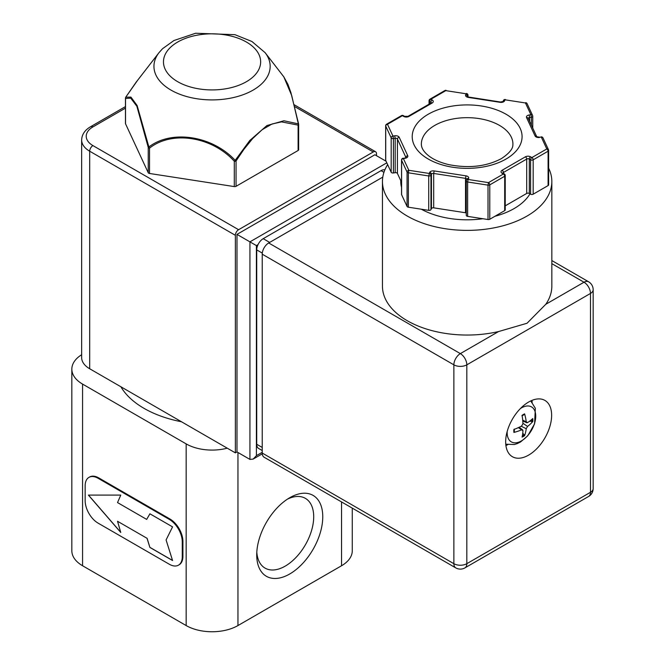 <?xml version="1.0" encoding="UTF-8"?>
<svg xmlns="http://www.w3.org/2000/svg" width="665" height="665" viewBox="0 0 665 665"><rect width="100%" height="100%" fill="white"/><g stroke="black" fill="none" stroke-linecap="round" stroke-linejoin="round"><path stroke-width="1" d="M532.765 421.519A13.458 7.772 120 0 0 532.765 418.576A45.76 22.918 177.8 0 1 527.544 422.608L526.231 421.843A45.76 27.523 -126.5 0 0 524.61 413.871L524.328 414.478L524.61 413.871A13.458 7.772 120 0 0 522.058 415.342A45.76 25.071 66.2 0 1 522.939 423.746L521.626 426.024A45.76 25.071 173.8 0 1 513.895 429.474A13.458 7.772 120 0 0 513.895 432.416A45.76 27.523 6.5 0 0 521.626 429.831L522.939 430.596A45.76 22.918 62.2 0 1 522.058 437.121A13.458 7.772 120 0 0 524.61 435.65A45.76 29.676 -122.5 0 0 526.231 428.692L527.544 426.415A45.76 29.676 2.5 0 0 532.765 421.519L529.623 421.203M514.286 431.868L513.895 432.416L514.286 431.868A12.527 7.232 -60 0 1 514.245 429.341M522.757 433.09L524.61 435.65M520.387 408.559A20.199 11.662 -60 0 1 521.443 407.911A20.199 11.662 -60 0 1 535.724 416.564A20.199 11.662 -60 0 1 520.745 441.277A20.199 11.662 -60 0 1 507.195 431.41M527.544 422.608L526.746 422.724M522.64 429.839L522.939 430.596M262.226 452.3L256.399 455.666L253.166 459.083L249.932 459.407L236.981 451.926L235.36 452.865L235.36 235.31A4.58 2.643 -60 0 1 238.602 229.708L373.265 151.961A4.58 2.643 -60 0 1 375.55 151.728A4.58 2.643 -60 0 1 376.498 153.823L376.498 155.693M238.602 229.708L92.925 145.602A22.893 13.217 180 0 1 92.925 126.915A4.58 2.643 -120 0 0 90.64 126.683C84.854 130.074 81.853 134.513 81.645 139.999L81.645 357.546A27.465 15.86 0 0 0 89.692 368.759L235.36 452.865M298.111 150.489L236.058 186.316L236.058 160.955L235.177 160.348L234.288 161.229A1.829 1.056 -0 0 0 236.058 160.955L243.93 149.334L252.6 138.619L262.118 129.733L272.051 123.989L281.569 121.878L298.111 125.128A1.829 1.056 0 0 0 298.643 124.38A1.829 1.056 0 0 0 298.585 124.114L298.344 123.873A1.829 1.488 112.9 0 1 298.111 125.128L298.111 150.489A1.829 1.056 0 0 0 298.643 149.741A1.829 1.056 0 0 0 298.585 149.467M234.288 186.591L149.534 173.474L149.534 148.12A1.829 0.981 -120 0 1 148.885 146.998L148.237 147.372A1.829 1.056 -0 0 0 149.534 148.12C172.027 130.34 211.786 136.5 234.288 161.229L234.288 186.591A1.829 1.056 0 0 0 236.058 186.316M125.51 97.921A1.829 1.056 -0 0 0 125.461 98.162A1.829 1.056 -0 0 0 125.527 98.428L130.756 98.171L136.874 106.275L148.237 147.372L148.237 172.734A1.829 1.056 0 0 0 149.534 173.474M148.237 172.734L125.527 123.79L125.527 98.428A1.829 1.787 -120 0 1 125.76 97.173L137.589 80.315M125.527 123.249A1.829 1.056 0 0 0 125.461 123.515A1.829 1.056 0 0 0 125.527 123.79M256.399 455.666L256.399 245.593L236.981 234.379L374.885 154.762L386.066 161.221M236.981 451.926L236.981 234.379M136.358 81.911L159.01 52.66A58.104 33.549 0 0 0 212.052 99.908A58.104 33.549 0 0 0 265.102 52.66L283.797 76.808L291.736 95.627L298.344 123.873L283.93 120.764L266.914 125.56L249.791 140.481L235.177 160.348C212.343 135.727 171.57 129.409 148.885 146.998L137.115 105.494L130.939 97.107L125.76 97.173M181.487 421.76A96.142 55.503 180 0 1 120.905 386.781M227.247 448.177A36.625 21.147 180 0 1 186.158 443.888L82.568 384.087A36.625 21.147 180 0 1 71.837 369.133A36.625 21.147 180 0 1 81.645 354.736M287.396 499.174A40.291 23.258 -60 0 1 305.36 498.343A40.291 23.258 -60 0 1 311.536 530.62A40.291 23.258 -60 0 1 285.21 566.123A40.291 23.258 -60 0 1 265.069 568.118A40.291 23.258 -60 0 1 256.806 552.149M289.749 573.97A46.7 26.957 120 0 0 322.766 516.78A46.7 26.957 120 0 0 289.749 497.719A46.7 26.957 120 0 0 256.723 554.909A46.7 26.957 120 0 0 289.749 573.97M71.837 369.133L71.837 550.795A36.625 21.147 0 0 0 82.568 565.749L186.158 625.557A36.625 21.147 0 0 0 237.954 625.557L341.544 565.749A36.625 21.147 0 0 0 352.267 550.795L352.267 508.127M89.276 477.196A18.312 10.574 60 0 1 89.6 477.005A18.312 10.574 60 0 1 98.752 477.911L169.974 519.024A18.312 10.574 60 0 1 182.917 541.451L182.917 556.406A18.312 10.574 60 0 1 179.126 564.785A18.312 10.574 60 0 1 178.794 564.967M262.226 450.538L258.627 448.459A9.152 5.287 -60 0 1 256.723 444.262L256.723 249.89A9.152 5.287 -60 0 1 258.02 244.654A9.152 5.287 120 0 1 263.199 238.677L381.037 170.647A9.152 5.287 120 0 1 384.869 169.883M262.226 453.048A9.152 5.287 120 0 0 264.13 457.237L455.766 567.885A9.152 9.152 0 0 0 464.918 567.885A9.152 5.287 -120 0 0 466.822 563.687L466.822 364.836L590.478 293.44L590.478 492.3L466.822 563.687A9.152 5.287 180 0 1 453.871 563.687L262.226 453.048L262.226 254.188L453.871 364.836L453.871 563.687A9.152 5.287 120 0 0 455.766 567.885M387.645 164.621A84.696 48.894 0 0 0 382.45 181.487A84.696 48.894 0 0 0 434.727 226.657A84.696 48.894 0 0 0 527.029 216.059A84.696 48.894 0 0 0 551.834 181.487L551.834 286.15A84.696 48.894 180 0 1 545.799 304.279L527.029 323.257L498.55 331.561L460.346 353.614L268.702 242.974A9.152 5.287 120 0 0 262.226 254.188M268.702 242.974L382.791 177.106M551.634 415.293A32.502 18.77 -60 0 1 537.445 448.002A32.502 18.77 -60 0 1 512.399 456.714A32.502 18.77 -60 0 1 512.399 419.183A32.502 18.77 -60 0 1 544.901 400.413A32.502 18.77 -60 0 1 551.634 415.293M532.158 402.367A32.502 18.77 120 0 0 531.967 400.388M505.907 445.525A32.502 18.77 120 0 0 507.711 444.702M498.55 331.561A84.696 48.894 180 0 1 382.45 286.15L382.45 181.487M494.885 216.3A66.384 38.329 0 0 0 514.078 208.586A66.384 38.329 0 0 0 529.98 193.839M400.762 180.622L400.762 181.487A66.384 38.329 0 0 0 401.544 187.339M421.302 209.201A66.384 38.329 0 0 0 482.84 218.727M551.834 181.487A84.696 48.894 0 0 0 548.625 168.154M407.063 206.458A1.829 1.056 0 0 0 408.36 207.197L408.36 172.809A1.829 1.056 0 0 1 407.063 172.069L407.063 206.458L401.602 194.695L401.602 160.307L407.063 172.069A1.829 1.446 -24.9 0 1 408.834 170.298L408.36 172.809L428.726 175.967A1.829 1.056 0 0 0 430.97 175.219L431.444 174.197L431.444 208.586A1.829 1.056 180 0 1 433.688 207.837L433.688 173.449L465.525 178.37L465.525 212.758L433.688 207.837M548.093 185.585A1.829 1.056 0 0 0 548.625 184.837L548.625 150.448A1.829 1.829 0 0 0 548.459 149.675A1.829 1.446 -24.9 0 1 548.567 150.174A1.829 1.056 0 0 1 548.625 150.448A1.829 1.056 0 0 1 548.093 151.196L548.093 185.585L533.18 194.197L533.18 159.808L548.093 151.196A1.829 1.056 -120 0 0 546.796 148.952A1.829 1.446 -24.9 0 1 548.459 149.675L542.997 137.913A1.829 1.446 155.1 0 0 541.343 137.19L546.796 148.952L531.884 157.563L530.587 156.815A3.666 2.111 0 0 0 525.408 156.815L502.1 170.273A3.666 2.111 0 0 0 502.1 173.257L503.397 174.006L488.484 182.617A1.829 1.056 60 0 1 489.781 184.862L504.693 176.25L504.693 210.639L489.781 219.251L489.781 184.862A1.829 1.056 0 0 1 488.01 185.136L488.01 219.525L467.645 216.374L467.645 181.986L488.01 185.136L488.484 182.617L468.118 179.467L467.645 181.986A1.829 1.056 0 0 1 466.281 180.963L466.281 215.352A1.829 1.056 0 0 0 467.645 216.374M530.587 194.197L529.298 193.448L529.298 159.06L530.587 159.808L530.587 194.197A1.829 1.056 0 0 0 533.18 194.197M503.397 173.39L503.397 172.518L526.705 159.06L526.705 193.448L505.225 205.842M526.705 193.448A1.829 1.056 180 0 1 529.298 193.448M504.693 210.639A1.829 1.056 0 0 0 505.225 209.891L505.225 175.502A1.829 1.829 0 0 0 504.311 173.914L503.023 173.174A1.829 1.056 120 0 0 502.1 173.257M488.01 219.525A1.829 1.056 0 0 0 489.781 219.251M465.525 212.758A1.829 1.056 180 0 1 466.281 213M431.444 208.586L430.97 209.608L430.97 175.219A1.829 1.446 24.9 0 0 429.199 173.449L408.834 170.298L403.372 158.536L405.143 158.262A3.666 2.111 0 0 0 407.728 155.668L399.2 137.289A3.666 2.111 0 0 0 394.711 135.793L392.949 136.067L393.422 138.586L395.185 138.312L395.185 172.701A1.829 1.056 180 0 1 397.429 173.449L397.429 139.06L405.958 157.563M468.592 178.444A1.829 1.446 24.9 0 0 466.93 179.168L466.456 180.19A1.829 1.829 0 0 0 466.281 180.963A1.829 1.056 0 0 1 466.348 180.689A1.829 1.446 24.9 0 1 468.118 179.467L468.592 178.444A3.666 2.111 0 0 0 465.999 175.859L434.162 170.93A3.666 2.111 0 0 0 429.673 172.426L428.726 175.967L428.726 210.356A1.829 1.056 0 0 0 430.97 209.608M401.602 194.147A1.829 1.056 0 0 0 401.544 194.421A1.829 1.056 0 0 0 401.602 194.695M401.544 182.301L397.429 173.449M395.185 172.701L393.422 172.975L393.422 138.586A1.829 1.056 0 0 1 391.178 137.838A1.829 1.446 -24.9 0 1 392.949 136.067L387.487 124.305A1.829 1.446 155.1 0 0 385.717 126.076L391.178 137.838L391.178 172.227A1.829 1.056 0 0 0 393.422 172.975M391.178 172.227L385.717 160.465L385.717 126.076A1.829 1.056 0 0 1 385.658 125.801L385.658 160.19A1.829 1.056 0 0 0 385.717 160.465M428.726 210.356L408.36 207.197M541.343 137.19L539.29 137.148L541.343 137.19M529.614 121.338L529.614 117.514L531.385 117.24L530.911 114.721A1.829 1.446 -24.9 0 1 532.574 115.452L527.112 103.69A1.829 1.446 155.1 0 0 525.458 102.967L505.084 99.808L525.458 102.967L530.911 114.721L529.14 114.995A3.666 2.111 0 0 0 526.555 117.589L535.084 135.968A3.666 2.111 0 0 0 539.573 137.464M467.462 96.708L467.936 95.561A1.829 1.446 -155.1 0 0 466.173 93.79L445.799 90.64L466.173 93.79L465.691 94.812A3.666 2.111 0 0 0 468.285 97.406L500.122 102.327A3.666 2.111 0 0 0 504.61 100.831L505.084 99.808A1.829 1.446 -155.1 0 0 503.422 100.54L502.964 101.529L500.404 102.011L467.404 96.857M166.084 539.955L172.559 560.52L149.899 547.436L147.023 538.293L117.53 521.269L120.764 532.482L88.395 495.101L120.764 495.101L117.53 502.582L146.666 519.398L149.899 513.796L172.559 526.871L166.084 539.955M182.268 556.78L182.268 541.825A18.312 10.574 -120 0 0 169.326 519.398L98.104 478.285A18.312 10.574 -120 0 0 88.952 477.379A18.312 10.574 -120 0 0 85.153 485.758L85.153 500.712A18.312 10.574 -120 0 0 98.104 523.139L169.326 564.252A18.312 10.574 -120 0 0 178.478 565.159A18.312 10.574 -120 0 0 182.268 556.78L182.917 556.406M146.666 519.398L149.933 513.812M120.714 532.316L88.495 495.101M117.53 521.269L147.023 538.293M149.899 547.436L147.09 538.259M172.534 560.429L149.966 547.395M522.116 415.7A12.527 7.232 -60 0 1 524.328 414.478M524.328 434.711A12.527 7.232 -60 0 1 522.324 435.941M531.875 419.399A12.527 7.232 -60 0 1 531.809 421.743M526.231 421.843L522.707 420.147M527.544 426.415L522.923 423.289M526.231 428.692L521.219 426.24M521.626 429.831L518.384 427.628M294.753 106.633L373.265 151.961M92.925 126.915L125.461 108.129M386.814 162.825L249.932 241.852L249.932 459.407M256.399 245.593L258.02 244.654M92.925 145.602A4.58 2.643 120 0 0 89.692 151.213L235.36 235.31M81.645 139.999A27.465 15.86 0 0 0 89.692 151.213L89.692 368.759M246.416 42.036A48.595 28.055 180 0 1 224.629 88.969A48.595 28.055 180 0 1 165.119 54.613A48.595 28.055 180 0 1 246.416 42.036M237.954 625.557L237.954 452.491M341.544 565.749L341.544 501.934M82.568 565.749L82.568 384.087M186.158 625.557L186.158 443.888M551.834 263.648L584.003 282.226A9.152 5.287 60 0 1 590.478 293.44A9.152 5.287 -0 0 0 593.163 289.699L593.163 488.559A9.152 5.287 180 0 1 590.478 492.3A9.152 5.287 60 0 1 588.583 496.489L464.918 567.885M551.834 260.555L588.583 281.769A9.152 5.287 120 0 0 584.003 282.226L545.799 304.279M466.822 364.836A9.152 5.287 -120 0 0 460.346 353.614A9.152 5.287 120 0 0 453.871 364.836A9.152 5.287 0 0 0 466.822 364.836M512.923 144.106A45.777 26.434 0 0 0 467.146 117.672A45.777 26.434 0 0 0 421.361 144.106C421.327 148.046 423.821 151.986 428.842 155.934C433.73 159.691 440.346 162.584 448.692 164.612C468.817 168.553 486.389 166.558 501.41 158.603C514.436 149.958 512.657 145.194 512.923 144.106M505.99 159.06A54.937 31.72 0 0 0 481.36 105.993A54.937 31.72 0 0 0 414.079 144.837A54.937 31.72 0 0 0 505.99 159.06M528.268 118.428A1.829 1.056 180 0 1 529.614 117.514L529.14 114.995M530.587 159.808A1.829 1.056 0 0 0 533.18 159.808A1.829 1.056 60 0 0 531.884 157.563A1.829 1.056 -60 0 0 530.587 159.808M525.408 156.815A1.829 1.056 -120 0 1 526.705 159.06A1.829 1.056 180 0 1 529.298 159.06A1.829 1.056 -60 0 1 530.587 156.815M502.881 173.108A1.829 1.056 180 0 1 503.397 172.518A1.829 1.056 -120 0 0 502.1 170.273M504.311 173.914A1.829 1.056 -60 0 0 503.397 174.006A1.829 1.056 -120 0 1 504.693 176.25A1.829 1.056 0 0 0 505.225 175.502M465.999 175.859L465.525 178.37A1.829 1.056 180 0 1 466.872 179.284M429.673 172.426A1.829 1.446 -155.1 0 1 431.444 174.197A1.829 1.056 180 0 1 433.688 173.449L434.162 170.93M401.544 160.032A1.829 1.056 0 0 0 401.602 160.307A1.829 1.446 155.1 0 1 403.372 158.536L403.09 158.22A1.829 1.829 0 0 0 401.544 160.032L401.544 194.421M403.697 116.442A1.829 1.056 -60 0 1 404.611 116.358L403.314 115.61A1.829 1.056 120 0 0 402.4 115.693A1.829 1.056 -120 0 0 401.485 115.61L386.573 124.214A1.829 1.056 60 0 1 387.487 124.305L402.4 115.693L403.697 116.442A3.666 2.111 0 0 0 408.875 116.442L432.183 102.992A3.666 2.111 0 0 0 432.183 99.999L430.887 99.251L445.799 90.64A1.829 1.056 -120 0 0 444.885 90.548L429.972 99.16A1.829 1.056 60 0 1 430.887 99.251A1.829 1.056 120 0 0 429.59 101.496L430.887 102.244L430.887 103.117M532.74 128.071L532.74 116.217A1.829 1.829 0 0 0 532.574 115.452A1.829 1.446 -24.9 0 1 532.682 115.943A1.829 1.056 0 0 1 532.74 116.217A1.829 1.056 0 0 1 531.385 117.24L531.385 125.145M467.429 96.683A1.829 1.056 180 0 1 467.462 96.583A1.829 1.446 24.9 0 0 465.691 94.812M468.002 96.957L468.002 95.286A1.829 1.056 0 0 1 467.936 95.561L467.936 96.932M429.058 104.172L429.058 100.748A1.829 1.056 0 0 0 429.59 101.496L429.59 103.865M432.183 99.999A1.829 1.056 120 0 0 430.887 102.244A1.829 1.056 180 0 1 431.402 102.842M394.711 135.793L395.185 138.312A1.829 1.056 180 0 1 397.429 139.06A1.829 1.446 155.1 0 1 399.2 137.289M407.728 155.668A1.829 1.446 -24.9 0 0 405.958 157.439A1.829 1.056 180 0 1 405.999 157.539M526.555 117.589A1.829 1.446 -24.9 0 1 528.218 118.312L536.73 136.666A1.829 1.446 155.1 0 0 535.084 135.968M504.61 100.831A1.829 1.446 -155.1 0 0 502.964 101.529M432.183 102.992A1.829 1.056 -120 0 0 431.269 102.9L407.961 116.358L404.611 116.358M408.875 116.442A1.829 1.056 -120 0 0 407.961 116.358M403.09 158.22L405.143 158.262M262.226 447.445L256.723 444.262M262.293 253.107L256.723 249.89M269.674 242.417L263.199 238.677M383.946 172.326L381.037 170.647M182.917 541.451L182.268 541.825M169.974 519.024L169.326 519.398M98.752 477.911L98.104 478.285M521.95 415.891L524.436 414.453M514.319 431.967L514.319 429.1M505.757 444.212L514.394 444.511L517.32 443.58L520.52 441.992L527.761 435.783L534.585 423.821L535.333 408.26L530.753 400.92M526.697 422.699L522.773 420.97M522.59 429.806L519.132 427.279M253.166 459.083L262.268 453.829M90.64 126.683L125.461 106.583M294.312 104.821L375.55 151.728M298.643 149.741L298.643 124.38A1.829 1.829 0 0 0 298.618 124.039L290.863 92.46L287.937 84.38L283.797 76.808M125.735 97.198A1.829 1.829 0 0 0 125.461 98.162L125.461 123.515M136.159 82.136L125.743 97.181M159.01 52.66L162.501 48.745L173.964 40.515L195.626 33.25L234.928 34.671L251.91 41.488L265.102 52.66M593.163 289.699A9.152 9.152 0 0 0 588.583 281.769M588.583 496.489A9.152 9.152 0 0 0 593.163 488.559M542.997 137.913A1.829 1.829 0 0 0 541.061 136.874M536.746 136.691L539.29 137.148M527.112 103.69A1.829 1.829 0 0 0 525.732 102.651M505.367 99.501A1.829 1.829 0 0 0 503.422 100.54M468.002 95.286A1.829 1.829 0 0 0 466.448 93.474M446.082 90.324A1.829 1.829 0 0 0 444.885 90.548M429.972 99.16A1.829 1.829 0 0 0 429.058 100.748M403.314 115.61A1.829 1.829 0 0 0 401.485 115.61M386.573 124.214A1.829 1.829 0 0 0 385.658 125.801M404.86 157.946L406.024 157.713M89.6 477.005L88.952 477.379M179.126 564.785L178.478 565.159"/></g></svg>
